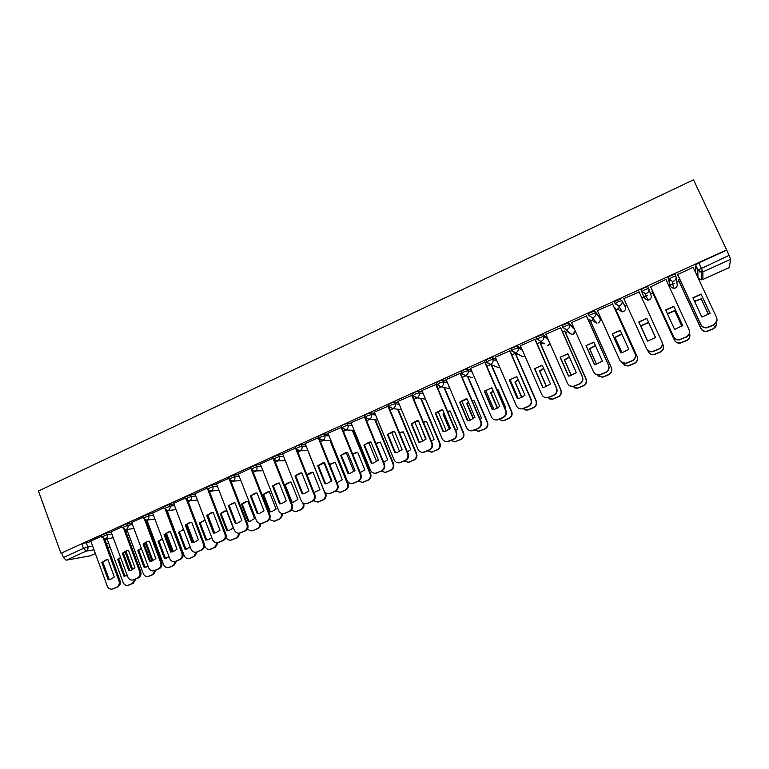 <?xml version="1.0" encoding="UTF-8"?>
<svg xmlns="http://www.w3.org/2000/svg" width="769" height="769" viewBox="0 0 769 769"><rect width="100%" height="100%" fill="white"/><g stroke="black" fill="none" stroke-linecap="round" stroke-linejoin="round"><path stroke-width="1.15" d="M111.37 532.34L106.555 533.023L100.97 535.445M131.989 522.987L127.221 523.622L121.617 526.054M152.829 513.548L148.119 514.105L142.486 516.566M173.909 503.993L169.247 504.493L163.595 506.973M195.22 494.342L190.616 494.765L184.935 497.274M216.781 484.585L212.225 484.931L206.515 487.469M238.582 474.723L234.084 474.982L228.345 477.539M260.633 464.745L256.192 464.918L250.425 467.514M282.944 454.671L278.551 454.739L272.755 457.363M305.524 444.482L301.179 444.444L297.094 445.76L295.344 447.097M328.363 434.177L324.066 434.024L320 435.331L318.164 436.705M351.471 423.777L347.213 423.488L343.185 424.776L341.311 426.209M374.859 413.27L370.648 412.818L366.64 414.097L364.698 415.577M398.544 402.658L394.353 402.033L390.373 403.292L388.364 404.83M422.517 391.95L418.336 391.113L414.395 392.353L412.319 393.959M446.789 381.155L442.617 380.069L438.695 381.289L436.552 382.952M471.387 370.293L467.187 368.88L463.303 370.091L461.083 371.831M496.332 359.392L492.054 357.556L488.2 358.748L485.912 360.584M521.651 348.53L517.229 346.098L513.413 347.271L510.847 348.742L511.058 349.213M547.432 337.851L542.712 334.505L536.272 337.178L536.897 339.187M573.837 327.738L568.512 322.759L562.004 325.479L562.639 327.507M599.186 316.665L594.639 310.868L588.064 313.627L588.698 315.684M621.083 298.833L614.441 301.631L615.085 303.736L618.228 301.727L621.91 300.641L625.312 306.869L621.91 300.641C622.602 302.717 621.967 304.332 619.987 305.466L618.67 305.802L615.085 303.736M648.7 288.452L647.873 286.645L644.23 287.712L640.971 289.778L641.798 291.595L645.066 289.529L648.7 288.452C649.411 290.547 648.757 292.172 646.758 293.325L645.345 293.671L641.798 291.595L644.374 298.237L647.777 300.227L649.123 299.9C651.045 298.805 651.66 297.247 650.987 295.238L648.93 289.144M675.816 276.081L674.99 274.293L671.395 275.34L668.184 277.186L668.847 279.291L672.241 277.167L675.836 276.119C676.557 278.224 675.903 279.858 673.875 281.021L672.356 281.377L668.847 279.291L670.28 286.51L673.634 288.51L675.095 288.164C677.037 287.058 677.662 285.491 676.97 283.473L676.134 278.022M444.424 387.538L463.62 432.851C464.534 435.802 463.669 438.022 461.016 439.522L454.296 441.848M468.071 376.82L468.619 376.579M492.006 365.977L493.112 365.477M516.22 355.009L517.883 354.249M540.722 343.906L542.952 342.897M565.513 332.669L568.022 331.535M590.602 321.307L593.005 320.212M599.464 317.289L600.329 316.895M615.988 309.801L618.295 308.754M624.822 305.793L626.706 304.947M641.904 298.055L643.884 297.161M643.941 297.132L647.546 295.498M650.603 294.114L652.823 293.114M668.809 285.866L669.78 285.424M670.039 285.309L674.278 283.386M676.787 282.252L678.969 281.262M699.588 271.918L702.472 270.611M90.108 555.852L66.182 560.188L63.375 557.525L61.722 552.93L81.822 543.779L90.982 541.578M104.863 539.454L107.17 539.098M60.847 553.074L38.45 491.026L693.503 179.811L726.638 249.887L61.722 552.93M695.676 272.726L695.387 265.017L697.791 270.169L729.05 255.404L730.55 259.364L702.895 271.89L702.866 279.474L729.329 267.545L730.55 259.364M729.05 255.404L726.638 249.887M693.157 267.314L677.556 274.562M679.556 278.859L678.306 279.839M650.603 286.818L665.935 279.407L689.034 329.651C690.12 332.833 689.139 335.274 686.083 336.976L679.508 339.869C676.778 340.109 674.788 339.062 673.538 336.745L650.439 286.462M652.573 291.105L652.17 291.691M639.212 291.999L623.746 298.603M615.354 308.388L614.585 308.331M612.662 304.072L597.378 310.599L619.804 360.171C621.064 362.545 623.073 363.574 625.812 363.276L632.099 360.699C635.069 359.036 636.03 356.624 634.983 353.48L635.117 353.673C636.165 356.816 635.204 359.21 632.233 360.872L625.966 363.449L620.881 361.728M589.967 319.904L588.41 320.202M586.516 315.972L571.559 322.615M564.888 331.276L562.562 331.929M560.688 327.709L545.836 334.246M540.107 342.513L537.022 343.512M535.176 339.321L520.44 345.762M509.982 350.779L495.361 357.143M485.076 362.103L470.58 368.399M460.477 373.292L446.097 379.521M436.177 384.346L421.912 390.517M412.155 395.266L398.015 401.38M388.422 406.07L374.388 412.126M364.967 416.74L351.048 422.739M341.724 427.218L327.978 433.226M318.568 437.638L305.168 443.598M295.681 447.952L282.627 453.854M273.072 458.161L260.335 463.986M250.732 468.302L238.303 474.012M228.653 478.347L216.522 483.922M206.832 488.277L194.98 493.717M185.242 498.091L173.679 503.407M163.903 507.8L152.618 512.981M169.065 510.433L167.402 511.231M142.794 517.402L131.634 522.478L148.696 567.858C149.801 570.281 151.551 571.261 153.935 570.79L158.327 568.897C160.673 567.541 161.461 565.436 160.673 562.572L161.653 562.37C162.432 565.225 161.653 567.33 159.298 568.676L154.425 570.675M147.994 519.988L147.052 520.459M121.925 526.9L111.034 531.85L127.865 577.038C128.971 579.451 130.701 580.432 133.056 579.961L137.391 578.096C139.718 576.75 140.496 574.664 139.718 571.809L140.727 571.588C141.496 574.433 140.727 576.519 138.401 577.865L133.623 579.836M125.414 530.322L127.096 530.081M146.206 521.113L147.244 520.978M588.516 314.646L587.91 313.935M644.374 298.237L640.971 289.778M670.28 286.51L668.001 277.474M101.277 536.291L90.809 541.097M592.716 319.558L593.716 319.452M617.997 308.1L619.804 307.735M643.73 296.565L646.152 295.844M669.943 284.809L672.788 283.799M726.599 250.213L698.906 262.815L695.387 265.017M515.297 353.375L511.798 354.961M490.699 364.535L486.873 366.265M465.947 375.762L462.246 377.435M441.483 386.855L437.917 388.47M417.307 397.823L413.876 399.38M393.411 408.656L390.114 410.156M369.802 419.374L366.64 420.806M346.463 429.958L343.426 431.332M323.384 440.426L320.49 441.742M300.583 450.769L297.814 452.028M278.032 460.996L275.398 462.198M255.741 471.109L253.232 472.243M233.709 481.106L231.325 482.182M211.917 490.987L209.658 492.016M190.366 500.763L188.242 501.734M692.984 297.978L701.155 294.373L710.056 313.464M717.025 320.481L713.574 325.143L706.778 327.854C704.048 328.055 702.068 327.008 700.828 324.71L677.412 274.245M701.155 294.056L692.888 297.757L701.847 317.039L710.152 313.368L701.155 294.373M677.479 274.158L700.828 324.46C702.068 326.758 704.048 327.805 706.788 327.613L713.603 324.883C716.689 323.163 717.679 320.702 716.583 317.51L693.042 267.074M708.499 314.761L701.193 298.776L694.494 301.208M701.193 298.776L708.605 314.684M678.239 279.455L700.867 328.248C702.068 330.478 704 331.497 706.644 331.304L713.248 328.671C715.872 327.296 716.948 325.21 716.468 322.432M701.193 299.074L694.59 301.438M716.573 324.403L713.228 328.911L706.634 331.545C703.991 331.727 702.078 330.708 700.876 328.488L700.867 328.248M678.171 279.532L700.876 328.488M665.771 310.195L673.884 306.581L682.641 325.566M689.505 331.401C689.687 334.025 688.563 335.957 686.121 337.207M673.827 306.293L665.666 309.955L674.49 329.151L675.442 329.065L682.699 325.518L673.884 306.581M650.478 286.443L673.481 336.514C674.73 338.841 676.72 339.888 679.469 339.648L686.083 336.976M646.96 318.645L655.582 337.514L647.479 341.1L638.914 322.24L646.844 318.376L655.582 337.514M662.013 342.07C662.926 345.156 661.926 347.501 659.004 349.116L652.573 351.731C649.988 352.01 648.046 351.068 646.739 348.924M646.844 318.376L638.779 321.99L647.479 341.1M623.813 298.574L646.479 348.415C647.729 350.77 649.728 351.808 652.477 351.539L658.918 348.915C661.936 347.223 662.907 344.8 661.84 341.647L638.981 291.672M681.853 326.287L674.701 310.609L667.348 313.608M674.701 310.609L681.911 326.248M652.045 291.336L674.355 339.908C675.567 342.167 677.508 343.185 680.161 342.955L686.582 340.369C689.543 338.716 690.495 336.351 689.447 333.275L689.428 333.237M674.749 310.887L667.454 313.848M689.899 334.967C690.072 337.514 688.976 339.379 686.611 340.58L680.209 343.166C677.556 343.397 675.624 342.378 674.413 340.129L674.355 339.908M652.016 291.355L674.413 340.129M640.702 325.796L647.671 341.09L640.702 325.796L648.527 322.307L655.505 337.591L648.632 322.547L640.827 326.037M647.536 350.039L648.171 351.433C649.392 353.711 651.324 354.72 653.986 354.461L660.244 351.923C663.166 350.289 664.108 347.944 663.07 344.877L662.34 343.282M663.234 345.281C664.128 348.28 663.157 350.558 660.321 352.115L654.083 354.644C651.583 354.913 649.69 354 648.421 351.923M612.23 333.881L620.199 330.314L628.811 349.357L622.121 352.769L620.814 352.894L612.23 333.881L620.304 330.555M612.412 334.111L620.891 352.894M612.499 303.717L635.117 353.673M612.46 303.736L634.983 353.48M586.016 345.617L593.879 342.099L602.367 361.055L595.927 364.4L594.466 364.554L586.016 345.617L593.976 342.311M586.247 345.819L594.61 364.544M586.382 315.674L608.644 365.342C609.682 368.466 608.731 370.85 605.799 372.494L599.676 375.022L595.427 374.07M571.463 322.394L593.476 371.783C594.735 374.167 596.734 375.195 599.474 374.878L605.607 372.34C608.539 370.696 609.49 368.303 608.462 365.179L608.644 365.342M586.257 315.655L608.462 365.179M560.12 357.22L567.887 353.74L576.26 372.609L570.04 375.897L568.454 376.06L560.12 357.22L567.974 353.932M560.409 357.393L568.647 376.06M560.601 327.517L582.508 376.868C583.517 379.973 582.585 382.337 579.682 383.971L573.703 386.451L570.214 385.98M545.769 334.082L567.464 383.25C568.724 385.644 570.713 386.672 573.443 386.326L579.442 383.837C582.344 382.212 583.286 379.838 582.268 376.723L582.508 376.868M560.39 327.431L582.268 376.723M621.833 333.919L614.95 337.303L621.929 352.798M622.323 362.862C623.553 365.131 625.485 366.121 628.129 365.833L634.223 363.333C637.107 361.718 638.039 359.392 637.02 356.335L615.162 308.071M621.938 334.15L615.113 337.524L622.006 352.788M615.2 308.052L637.145 356.518C638.164 359.565 637.232 361.891 634.358 363.506L628.273 365.996L623.332 364.323M595.398 345.473L589.496 348.674L596.475 364.304M597.234 374.926L602.56 377.06L608.51 374.609C611.365 373.013 612.287 370.696 611.288 367.659L589.727 319.606M595.494 345.694L589.717 348.866L596.6 364.275M589.842 319.616L611.461 367.822C612.46 370.85 611.538 373.157 608.692 374.753L602.752 377.204L598.638 376.281M569.32 356.951L564.35 359.911L571.29 375.599M572.271 386.423L577.298 388.162L583.113 385.75C585.93 384.173 586.843 381.866 585.853 378.848L564.6 331.006M569.416 357.172L564.619 360.075L571.463 375.551M564.802 331.083L586.084 378.982C587.074 382.001 586.161 384.298 583.344 385.875L577.538 388.278L574.155 387.816M534.542 368.668L542.212 365.237L550.46 384.019L544.452 387.249L542.751 387.432L534.542 368.668L542.289 365.41M534.878 368.822L543.01 387.422M535.109 339.167L556.679 388.249C557.688 391.344 556.756 393.69 553.891 395.304L548.047 397.736L545.173 397.544M520.382 345.627L541.77 394.574C543.029 396.987 545.019 398.006 547.739 397.64L553.593 395.199C556.468 393.584 557.4 391.229 556.391 388.134L556.679 388.249M534.83 339.052L556.391 388.134M543.587 368.351L539.502 371.004L546.384 386.701M547.557 397.669L552.325 399.13L558.015 396.756C560.803 395.199 561.706 392.911 560.736 389.902L539.771 342.272M538.3 338.918L538.031 338.293M543.683 368.582L539.819 371.158L546.596 386.624M538.204 338.197L538.617 339.129M540.04 342.368L561.005 390.018C561.976 393.017 561.072 395.295 558.294 396.852L552.613 399.217L549.835 399.034M509.28 379.982L516.855 376.589L524.987 395.295L519.162 398.457L517.374 398.669L509.28 379.982L516.922 376.743M509.655 380.117L517.691 398.65M509.924 350.654L531.177 399.486C532.158 402.572 531.244 404.898 528.418 406.493L522.689 408.897L520.305 408.848M495.313 357.037L516.393 405.763C517.652 408.176 519.633 409.195 522.334 408.82L528.072 406.417C530.908 404.821 531.821 402.475 530.841 399.399L531.177 399.486M509.578 350.539L530.841 399.399M518.2 379.675L514.951 381.982L521.738 397.611M530.081 396.977L522.122 378.694M510.058 379.723L518.239 398.602M523.151 408.772L527.64 409.964L533.225 407.637C535.974 406.09 536.868 403.821 535.906 400.822L515.24 353.394M518.306 379.915L515.307 382.106L521.988 397.496M515.566 353.5L536.224 400.918C537.185 403.898 536.291 406.167 533.542 407.714L527.976 410.04L525.669 410.002M484.316 391.161L491.804 387.807L499.821 406.436L494.169 409.541L492.295 409.762L484.316 391.161L491.862 387.951M484.739 391.277L492.669 409.742M485.037 361.997L505.983 410.598C506.954 413.655 506.04 415.981 503.253 417.557L497.639 419.912L495.621 419.961M470.541 368.303L491.324 416.808C492.573 419.24 494.544 420.249 497.235 419.855L502.859 417.49C505.656 415.914 506.569 413.587 505.589 410.521L505.983 410.598M484.633 361.891L505.589 410.521M493.14 390.921L490.68 392.815L497.36 408.339M505.012 408.349L505.762 407.647L497.966 389.566L496.947 389.652M485.758 390.344L494.006 409.569M498.793 419.509L503.253 420.672L508.713 418.384C511.433 416.856 512.317 414.597 511.375 411.617L491.122 364.698M498.024 389.691L497.024 389.806M493.256 391.19L491.083 392.921L497.639 408.176M491.516 364.852L511.741 411.684C512.683 414.664 511.798 416.913 509.088 418.442L503.628 420.73L501.676 420.768M459.651 402.206L465.466 399.063L467.052 398.9L474.954 417.432L469.465 420.489L467.523 420.72L459.651 402.206L467.1 399.015M460.122 402.302L467.946 420.701M460.439 373.196L481.086 421.566C482.048 424.613 481.144 426.92 478.385 428.477L471.147 430.89M446.068 379.434L466.562 427.727C467.802 430.159 469.763 431.169 472.435 430.765L477.943 428.439C480.712 426.882 481.615 424.575 480.654 421.518L481.086 421.566M459.987 373.1L480.654 421.518M468.417 402.091L466.696 403.533L473.233 418.874M480.212 419.518L481.586 418.317L473.896 400.322L472.108 400.534M461.765 400.899L470.042 420.355M474.694 430.102L479.135 431.265L484.499 429.006C487.19 427.487 488.065 425.247 487.133 422.287L467.427 376.214M473.944 400.428L472.176 400.707M468.542 402.398L467.148 403.619L473.55 418.653M467.869 376.349L487.536 422.335C488.469 425.295 487.594 427.526 484.912 429.044L477.885 431.38M435.283 413.126L440.935 410.031L442.598 409.848L450.384 428.304L445.049 431.313L443.04 431.553L435.283 413.126L442.636 409.944M435.802 413.193L443.521 431.534M436.138 384.26L456.488 432.409C457.43 435.446 456.546 437.734 453.816 439.272L446.904 441.675M421.883 390.441L442.088 438.522C443.319 440.954 445.27 441.964 447.923 441.541L453.335 439.253C456.065 437.715 456.959 435.417 456.017 432.38L456.488 432.409M435.639 384.173L456.017 432.38M411.204 423.902L416.702 420.864L418.432 420.672L426.113 439.041L420.912 442.002L418.855 442.252L411.204 423.902L418.461 420.749M411.761 423.95L419.384 442.233M412.126 395.199L432.188 443.117C433.12 446.135 432.236 448.414 429.544 449.942L422.902 452.316M397.977 401.312L417.903 449.183C419.134 451.614 421.066 452.624 423.7 452.191L429.015 449.942C431.717 448.414 432.601 446.135 431.669 443.117L432.188 443.117M411.578 395.122L431.669 443.117M387.413 434.562L392.757 431.572L394.555 431.361L402.129 449.654L397.064 452.566L394.958 452.826L387.413 434.562L394.574 431.428M388.009 434.591L395.535 452.797M388.393 405.994L408.176 453.71C409.089 456.709 408.214 458.968 405.551 460.477L399.14 462.832M374.359 412.059L394.016 459.708C395.237 462.15 397.15 463.159 399.765 462.717L404.984 460.506C407.657 458.987 408.531 456.728 407.608 453.72L408.176 453.71M387.807 405.945L407.608 453.72M363.9 445.088L369.101 442.146L370.956 441.935L378.425 460.141L373.484 463.005L371.331 463.274L363.9 445.088L370.966 441.973M364.535 445.097L371.965 463.246L371.331 463.274M364.939 416.673L384.442 464.168C385.346 467.158 384.481 469.398 381.847 470.897L375.628 473.214M351.02 422.671L370.398 470.119C371.61 472.56 373.513 473.56 376.108 473.118L381.241 470.936C383.875 469.436 384.74 467.196 383.837 464.197L384.442 464.168M364.304 416.635L383.837 464.197M340.657 455.498L345.733 452.605L347.626 452.374L354.999 470.513L350.174 473.329L347.992 473.608L340.657 455.498L347.636 452.403M341.34 455.488L348.905 473.55M342.301 428.564L360.988 474.502C361.882 477.482 361.026 479.712 358.421 481.183L352.375 483.48M327.95 433.168L347.059 480.414C348.27 482.855 350.155 483.845 352.731 483.403L357.768 481.25C360.382 479.769 361.238 477.539 360.344 474.56L360.988 474.502M341.08 427.199L360.344 474.56M347.992 473.608L348.665 473.56M318.404 465.754L324.585 462.707L331.843 480.75L327.133 483.528L324.922 483.816L325.623 483.749L318.404 465.754L317.684 465.783L324.922 483.816M319.606 439.551L337.812 484.72C338.687 487.681 337.841 489.891 335.274 491.362L329.363 493.621M317.684 465.783L322.634 462.938L324.576 462.698M305.149 443.54L323.999 490.574C325.191 493.016 327.065 494.015 329.622 493.563L334.582 491.439C337.149 489.978 338.004 487.757 337.12 484.787L337.812 484.72M318.126 437.638L337.12 484.787M444.011 413.193L442.992 414.126L449.365 429.227M455.681 430.496L457.69 428.871L450.105 410.944L447.587 411.338M438.07 411.377L446.318 430.938M450.874 440.56L455.296 441.723L460.564 439.503C463.217 438.003 464.092 435.773 463.169 432.832L443.934 387.432M450.144 411.04L447.664 411.53M444.155 413.539L443.482 414.183L449.711 428.948M443.482 414.183L442.992 414.126M419.922 424.238L425.757 439.397M431.419 441.281L434.072 439.291L426.593 421.45L423.373 422.075M414.683 421.797L422.844 441.348M427.333 450.913L431.736 452.066L436.907 449.884C439.532 448.394 440.387 446.183 439.483 443.252L420.662 398.409M426.622 421.527L423.469 422.296M421.191 398.505L439.974 443.252C440.877 446.183 440.022 448.394 437.398 449.875L430.948 452.191M420.085 424.632L419.566 424.594M407.426 451.893L410.733 449.605L403.35 431.832L399.476 432.736M391.575 432.14L399.62 451.586M404.061 461.131L408.445 462.294L413.52 460.141C416.116 458.67 416.961 456.469 416.067 453.547L397.631 409.195M403.379 431.89L399.582 432.985M398.198 409.262L416.606 453.537C417.5 456.45 416.644 458.651 414.058 460.112L407.82 462.4M383.693 462.332L387.653 459.795L380.376 442.098L375.887 443.319M368.755 442.425L376.627 461.64M381.049 471.243L385.413 472.397L390.402 470.272C392.969 468.821 393.815 466.639 392.93 463.726L374.83 419.797M380.395 442.137L376.003 443.617M375.435 419.855L393.507 463.697C394.382 466.6 393.545 468.782 390.979 470.234L384.933 472.493M360.209 472.589L364.842 469.859L357.662 452.249L352.587 453.835M346.165 452.518L353.884 471.522M358.306 481.24L362.641 482.394L367.544 480.298C370.081 478.856 370.918 476.693 370.052 473.791L352.279 430.246M357.672 452.268L352.721 454.181M352.913 430.284L370.658 473.742C371.533 476.636 370.696 478.799 368.168 480.241L362.276 482.471M336.985 482.672L342.282 479.827L335.197 462.284L329.574 464.284M323.941 462.794L331.362 481.221M335.784 491.093L340.119 492.266L344.954 490.209C347.463 488.786 348.29 486.633 347.434 483.749L329.959 440.55M335.197 462.294L329.738 464.687M330.641 440.57L348.078 483.682C348.934 486.556 348.107 488.709 345.608 490.132L339.86 492.333M294.979 475.953L299.814 473.146L301.794 472.906L308.955 490.882L304.351 493.611L302.111 493.909L294.979 475.953L301.708 472.906M295.738 475.905L302.861 493.823L303.476 493.794M297.084 450.201L314.896 494.823C315.761 497.764 314.925 499.965 312.387 501.417L306.61 503.647M282.608 453.797L301.198 500.629C302.38 503.07 304.245 504.06 306.773 503.599L311.656 501.513C314.194 500.061 315.04 497.86 314.175 494.909L314.896 494.823M295.431 447.962L314.175 494.909M302.111 493.909L302.861 493.823M314.002 492.583L319.981 489.67L312.993 472.204L311.061 472.435L306.85 474.665M313.454 500.763L317.857 502.042L322.615 500.013C325.095 498.6 325.912 496.457 325.066 493.583L307.888 450.711M312.896 472.204L307.062 475.117L314.012 492.535L314.627 492.506M325.354 492.516L325.748 493.506C326.594 496.37 325.777 498.504 323.307 499.917L317.684 502.08M272.534 486.008L277.253 483.24L279.272 482.99L286.337 500.888L281.829 503.58L279.57 503.878L272.534 486.008L279.003 482.999M273.331 485.941L280.358 503.772L281.118 503.743M274.783 460.65L292.249 504.8C293.104 507.742 292.278 509.924 289.759 511.356L284.107 513.557M260.316 463.938L278.657 510.568C279.839 513 281.675 513.99 284.194 513.529L288.99 511.472C291.509 510.039 292.335 507.848 291.489 504.906L292.249 504.8M273.005 458.17L273.274 458.853M273.351 459.055L291.489 504.906M279.57 503.878L280.358 503.772M284.463 484.951L291.336 502.32L293.527 502.032L297.93 499.408L291.028 482.009L289.067 482.25L284.463 484.951L285.212 484.883L292.076 502.224L292.826 502.186M291.307 510.241L295.844 511.702L300.525 509.693C302.976 508.299 303.784 506.175 302.948 503.311L302.707 502.705M290.759 482.019L285.212 484.883M303.726 503.339C304.476 506.146 303.649 508.232 301.246 509.587L295.748 511.721M292.076 502.224L291.336 502.32M250.338 495.947L254.962 493.217L257 492.967L263.969 510.779L259.557 513.442L257.288 513.74L250.338 495.947L256.577 492.977M251.175 495.861L258.105 513.615L258.99 513.577M252.722 470.926L269.861 514.672C270.698 517.595 269.881 519.767 267.401 521.18L261.844 523.353L266.593 521.315C269.073 519.892 269.9 517.72 269.063 514.797L269.861 514.672M238.284 473.964L256.385 520.382C257.548 522.824 259.374 523.814 261.864 523.343L262.681 523.208M251.434 469.821L269.063 514.797M257.288 513.74L258.105 513.615M262.815 494.621L269.592 511.914L271.813 511.625L276.119 509.04L269.313 491.718L267.324 491.958L262.815 494.621L263.604 494.534L270.371 511.798L271.246 511.75M269.352 519.536L274.062 521.257L278.676 519.277C280.973 518.008 281.819 516.009 281.204 513.288M268.89 491.727L263.604 494.534M282.079 513.577C282.463 516.143 281.589 517.998 279.435 519.152L274.831 521.122M270.371 511.798L269.592 511.914M228.403 505.771L232.92 503.08L234.987 502.82L241.86 520.565L237.544 523.189L235.256 523.487L228.403 505.771L234.439 502.839M229.268 505.666L236.112 523.353L237.092 523.295M230.883 481.058L247.724 524.429C248.56 527.332 247.743 529.495 245.282 530.898L239.88 533.032M216.502 483.874L234.353 530.101C235.506 532.533 237.323 533.513 239.784 533.052L244.446 531.052C246.907 529.639 247.714 527.486 246.887 524.573L247.724 524.429M229.681 480.25L246.887 524.573M235.256 523.487L236.112 523.353M241.408 504.176L248.099 521.401L250.338 521.113L254.549 518.556L247.829 501.311L245.82 501.561L241.408 504.176L242.225 504.079L248.916 521.276L249.877 521.219M247.599 528.591C248.839 530.437 250.483 531.139 252.53 530.697L257.077 528.755C259.134 527.659 260.018 525.871 259.73 523.391M247.282 501.33L242.225 504.079M260.556 523.497C260.739 525.881 259.845 527.582 257.875 528.611L252.597 530.687M248.916 521.276L248.099 521.401M206.707 515.49L211.139 512.836L213.224 512.567L220.001 530.235L215.772 532.821L213.465 533.128L206.707 515.49L212.561 512.596M207.611 515.365L214.359 532.975L215.426 532.907M209.283 491.045L225.846 534.071C226.663 536.964 225.855 539.107 223.423 540.501L218.175 542.606M194.961 493.669L212.571 539.694C213.724 542.126 215.512 543.116 217.963 542.645L222.549 540.674C224.981 539.28 225.788 537.127 224.971 534.234L225.846 534.071M208.111 490.411L224.971 534.234M213.465 533.128L214.359 532.975M220.242 513.634L226.845 530.793L229.085 530.495L233.228 527.976L226.595 510.799L224.558 511.058L220.242 513.634L221.088 513.519L227.691 530.639L228.739 530.581M226.038 537.329C227.182 539.598 228.912 540.501 231.229 540.049L235.708 538.127C237.611 537.146 238.505 535.503 238.39 533.196M225.932 510.827L221.088 513.519M239.226 533.167C239.294 535.416 238.4 537.012 236.544 537.964L231.411 540.011M227.691 530.639L226.845 530.793M185.262 525.092L189.597 522.478L191.702 522.209L198.392 539.8L194.24 542.347L191.933 542.654L185.262 525.092L190.943 522.247M186.194 524.948L192.856 542.481L193.99 542.414M187.915 500.898L204.208 543.616C205.015 546.49 204.208 548.624 201.814 549.998L196.691 552.065M173.669 503.359L191.039 549.191C192.173 551.623 193.951 552.603 196.374 552.132L200.901 550.191C203.304 548.806 204.102 546.672 203.295 543.789L204.208 543.616M186.761 500.398L203.295 543.789M191.933 542.654L192.856 542.481M205.112 520.2L199.296 522.997L205.813 540.078L208.072 539.771L211.783 537.637M204.554 545.384L204.958 546.432C206.063 548.787 207.803 549.748 210.168 549.287L214.58 547.393L217.252 542.779M204.833 520.219L200.18 522.862L206.698 539.915L207.813 539.838M207.851 515.115L214.695 532.965M218.117 542.616L215.445 547.22L210.446 549.229M200.18 522.862L199.296 522.997M206.698 539.915L205.813 540.078M164.047 534.59L168.305 532.004L170.42 531.744L177.024 549.249L172.948 551.767L170.631 552.084L164.047 534.59L169.584 531.783M165.018 534.436L171.593 551.892L172.775 551.815M166.786 510.626L182.811 553.046C183.608 555.91 182.811 558.025 180.436 559.39L175.438 561.428M152.598 512.942L169.747 558.573C170.872 561.005 172.631 561.976 175.034 561.514L179.494 559.592C181.869 558.227 182.666 556.102 181.869 553.238L182.811 553.046M165.623 510.222L181.869 553.238M170.631 552.084L171.593 551.892M183.599 529.553L178.581 532.244L185.021 549.258L190.347 547.355M167.392 511.193L184.166 555.574C185.262 557.938 186.982 558.89 189.328 558.429L193.682 556.564L196.335 552.142M193 542.481L186.3 524.842M182.734 529.726L179.504 532.1L185.925 549.076L187.107 548.999M187.002 524.179L193.932 542.424M197.229 551.959L194.576 556.371L189.693 558.352M179.504 532.1L178.581 532.244M185.925 549.076L185.021 549.258M143.072 543.981L147.244 541.434L149.369 541.165L155.886 558.602L151.887 561.091L149.571 561.399L143.072 543.981L148.465 541.213M144.082 543.808L150.561 561.197L151.801 561.11M145.87 520.219L161.653 562.37M144.707 519.911L160.673 562.572M149.571 561.399L150.561 561.197M162.163 538.915L158.097 541.395L164.451 558.342L169.122 556.91M147.033 520.421L163.595 564.629C164.681 566.984 166.392 567.926 168.719 567.474L173.006 565.628L175.64 561.38M172.429 551.854L165.643 533.821M162.384 538.982L159.039 541.241L165.383 558.15L166.613 558.063M166.402 533.205L173.352 551.652M176.562 561.091L173.929 565.417L169.161 567.368M159.039 541.241L158.097 541.395M165.383 558.15L164.451 558.342M122.329 553.276L126.424 550.758L128.558 550.489L134.988 567.849L131.066 570.3L128.74 570.617L122.329 553.276L127.596 550.537M123.367 553.084L129.759 570.396L131.038 570.31M125.184 529.706L140.727 571.588M124.02 529.476L139.718 571.809M128.74 570.617L129.759 570.396M141.352 548.143L137.824 550.46L144.091 567.33L148.109 566.292M126.904 529.553L143.245 573.578C144.322 575.933 146.014 576.875 148.321 576.423L152.55 574.597L155.155 570.492M152.051 561.043L145.226 542.76M141.419 548.335L138.805 550.277L145.062 567.118L146.331 567.032M146.052 542.193L152.954 560.707M156.117 570.079L153.512 574.376L148.85 576.298M138.805 550.277L137.824 550.46M145.062 567.118L144.091 567.33M101.816 562.466L105.834 559.976L107.977 559.707L114.321 576.99L110.467 579.422L108.141 579.73L101.816 562.466L106.968 559.755M102.883 562.254L109.198 579.499L110.505 579.403M104.719 539.069L120.031 580.71C120.791 583.546 120.031 585.622 117.724 586.949L113.053 588.881M90.8 541.059L107.275 586.122C108.362 588.535 110.082 589.506 112.418 589.035L116.686 587.189C118.984 585.863 119.762 583.786 118.993 580.951L120.031 580.71M103.546 538.915L118.993 580.951M108.141 579.73L109.198 579.499M120.608 557.371L117.772 559.419L123.963 576.212L127.308 575.51M107.026 538.713L123.117 582.431C124.184 584.776 125.866 585.728 128.144 585.267L132.326 583.469L134.902 579.403M131.855 570.031L125.049 551.652M120.714 557.64L118.782 559.226L124.963 575.991L126.26 575.904M125.933 551.142L132.758 569.608M135.882 578.97L133.306 583.238L128.74 585.132M118.782 559.226L117.772 559.419M124.963 575.991L123.963 576.212M101.575 537.079L107.16 534.666L111.976 533.965M106.555 533.023L107.16 534.666C107.67 536.541 107.16 537.935 105.622 538.838L104.324 539.059M122.223 527.707L127.837 525.265L132.595 524.621M127.221 523.622L127.837 525.265C128.346 527.149 127.827 528.553 126.279 529.466L124.838 529.678M143.101 518.219L148.744 515.759L153.444 515.182M148.119 514.105L148.744 515.759C149.263 517.662 148.734 519.065 147.177 519.988L145.543 520.18M164.22 508.636L169.882 506.146L174.534 505.637M169.247 504.493L169.882 506.146C170.41 508.059 169.882 509.472 168.296 510.405L166.46 510.549M185.569 498.946L191.25 496.428L195.855 495.995M190.616 494.765L191.25 496.428C191.789 498.35 191.26 499.773 189.655 500.715L187.559 500.792M207.159 489.142L212.878 486.604L217.416 486.239M212.225 484.931L212.878 486.604C213.417 488.526 212.878 489.959 211.264 490.91L208.851 490.872M228.999 479.222L234.737 476.665L239.226 476.386M234.084 474.982L234.737 476.665C235.295 478.597 234.747 480.039 233.113 481L230.325 480.76M251.088 469.196L256.856 466.61L261.297 466.418M256.192 464.918L256.856 466.61C257.413 468.552 256.865 470.003 255.212 470.974L262.988 470.734M273.428 459.055L279.224 456.44L283.617 456.344M278.551 454.739L279.224 456.44C279.791 458.382 279.243 459.852 277.571 460.833L285.366 460.766M296.017 448.798L297.776 447.471L301.861 446.145L306.197 446.164M301.179 444.444L301.861 446.145C302.438 448.106 301.871 449.577 300.179 450.567L308.023 450.711M318.885 438.417L320.692 437.052L324.749 435.735L329.045 435.869M324.066 434.024L324.749 435.735C325.335 437.705 324.768 439.186 323.057 440.185L318.856 438.417M342.013 427.92L343.887 426.497L347.915 425.209L352.164 425.478M347.213 423.488L347.915 425.209C348.511 427.18 347.934 428.679 346.204 429.688L341.955 427.92M365.41 417.298L367.351 415.827L371.35 414.549L375.57 414.972M370.648 412.818L371.35 414.549C371.956 416.538 371.379 418.038 369.629 419.057L368.889 419.297L365.323 417.298M389.085 406.561L391.094 405.032L395.074 403.763L399.255 404.369M394.353 402.033L395.074 403.763C395.679 405.763 395.103 407.282 393.324 408.31L392.555 408.55L388.96 406.541M413.04 395.699L415.125 394.103L419.067 392.853L423.238 393.661M418.336 391.113L419.067 392.853C419.691 394.862 419.095 396.391 417.307 397.429L416.49 397.679L412.886 395.67M437.292 384.702L439.445 383.039L443.357 381.818L447.52 382.875M442.617 380.069L443.357 381.818C443.982 383.827 443.386 385.365 441.569 386.413L440.714 386.672L437.1 384.654M461.833 373.59L464.053 371.85L467.937 370.639L472.128 372.013M467.187 368.88L467.937 370.639C468.581 372.667 467.975 374.205 466.139 375.272L465.235 375.541L461.611 373.513M486.681 362.343L488.969 360.517L492.823 359.325L497.082 361.122M492.054 357.556L492.823 359.325C493.467 361.363 492.862 362.92 490.997 363.997L490.045 364.275L486.412 362.237M511.837 350.991L511.625 350.52L514.182 349.049L518.008 347.876L522.411 350.26M517.229 346.098L518.008 347.876C518.662 349.924 518.046 351.491 516.162 352.577L515.153 352.865L511.52 350.827M543.596 343.32L537.05 338.956L543.5 336.284L548.191 339.581M542.712 334.505L543.5 336.284C544.164 338.341 543.548 339.917 541.636 341.013L540.559 341.321L537.05 338.956L536.272 337.178M569.541 332.458L568.493 332.593L571.973 334.563L562.802 327.267L569.31 324.547L574.606 329.459M568.512 322.759L569.31 324.547C569.992 326.614 569.358 328.2 567.435 329.315L566.282 329.622L562.802 327.267L562.004 325.479M595.033 321L593.485 321.279L596.946 323.259L592.313 317.789L588.862 315.425L595.446 312.666L599.955 318.385L599.166 316.636M594.639 310.868L595.446 312.666C596.129 314.742 595.494 316.338 593.543 317.462L592.313 317.789L588.862 315.425L588.064 313.627M86.118 542.328L87.801 546.932L92.655 546.144M106.497 543.914L108.804 543.539M109.967 546.711L107.814 547.47M93.991 549.787L86.272 551.085L66.182 560.188M89.733 556.025L95.337 553.488M697.983 277.667L697.791 270.169L701.28 272.255L701.318 279.829L698.31 278.368M126.001 531.917L127.683 531.667M146.802 522.709L147.84 522.564M544.289 343.772L543.798 343.772M618.776 309.83L622.208 311.81L623.467 311.493C625.37 310.407 625.976 308.869 625.312 306.869M599.089 322.307L598.119 322.951C599.993 321.875 600.599 320.346 599.945 318.356M574.107 333.563L571.973 334.563L573.078 334.265L575.145 330.651M549.431 344.666L547.288 345.742L550.046 343.781M519.517 355.086L522.882 356.787L524.852 355.836L522.882 356.787L511.625 350.52L510.847 348.742M495.736 366.515L498.764 367.707L499.792 367.39M472.224 377.675L465.235 375.541L461.669 373.205L460.919 371.456M448.337 388.009L450.182 389.133M148.148 526.294L148.975 525.583M128.884 534.897L127.375 535.609L128.836 534.772M698.906 262.815L702.895 271.89L701.28 272.255L697.983 269.89L695.57 264.728M81.822 543.779L83.504 548.384L87.801 546.932C88.3 548.806 87.791 550.191 86.272 551.085L83.504 548.384L63.375 557.525M729.291 267.593L702.818 279.503M448.788 441.252L449.279 441.262M453.335 439.253L453.816 439.272M424.526 451.912L425.065 451.903M429.015 449.942L429.544 449.942M400.553 462.448L401.13 462.419M404.984 460.506L405.551 460.477M376.858 472.868L377.473 472.82M381.241 470.936L381.847 470.897M353.442 483.153L354.096 483.086M357.768 481.25L358.421 481.183M330.295 493.323L330.997 493.237M334.582 491.439L335.274 491.362M439.974 443.252L439.483 443.252M437.398 449.875L436.907 449.884M433.043 451.788L432.534 451.797M416.606 453.537L416.067 453.547M414.058 460.112L413.52 460.141M409.742 462.006L409.204 462.034M393.507 463.697L392.93 463.726M390.979 470.234L390.402 470.272M386.72 472.099L386.134 472.147M370.658 473.742L370.052 473.791M368.168 480.241L367.544 480.298M363.948 482.086L363.324 482.153M348.078 483.682L347.434 483.749M345.608 490.132L344.954 490.209M341.446 491.958L340.782 492.045M307.417 503.378L308.158 503.272M311.656 501.513L312.387 501.417M325.748 493.506L325.066 493.583M323.307 499.917L322.615 500.013M319.183 501.724L318.481 501.821M284.809 513.317L285.587 513.192M288.99 511.472L289.759 511.356M303.515 503.234L302.948 503.311M301.246 509.587L300.525 509.693M297.18 511.375L296.44 511.491M262.45 523.141L263.267 522.997M266.593 521.315L267.401 521.18M279.435 519.152L278.676 519.277M275.408 520.921L274.639 521.046M240.351 532.85L241.206 532.696M244.446 531.052L245.282 530.898M257.875 528.611L257.077 528.755M253.885 530.36L253.088 530.504M218.502 542.453L219.386 542.28M222.549 540.674L223.423 540.501M236.544 537.964L235.708 538.127M232.603 539.694L231.767 539.857M196.902 551.94L197.816 551.758M200.901 550.191L201.814 549.998M215.445 547.22L214.58 547.393M211.542 548.922L210.677 549.104M175.534 561.332L176.495 561.13M179.494 559.592L180.436 559.39M194.576 556.371L193.682 556.564M190.722 558.054L189.818 558.256M154.415 570.617L155.396 570.396M158.327 568.897L159.298 568.676M173.929 565.417L173.006 565.628M170.122 567.089L169.19 567.301M133.527 579.797L134.537 579.557M137.391 578.096L138.401 577.865M153.512 574.376L152.55 574.597M149.744 576.029L148.773 576.25M112.86 588.871L113.908 588.621M116.686 587.189L117.724 586.949M133.306 583.238L132.326 583.469M129.577 584.873L128.586 585.113M668.184 277.186L669.03 279.003L672.356 281.377L673.634 288.51L675.913 287.664M641.144 289.48L641.971 291.297L645.345 293.671L647.777 300.227L649.988 299.362M614.441 301.631L615.258 303.438L618.67 305.802L622.208 311.81L624.39 310.907M485.739 360.161L486.498 361.93L490.045 364.275L498.764 367.707L499.802 367.419M436.408 382.606L437.148 384.356L440.714 386.672L450.067 388.854M412.174 393.622L412.905 395.362L416.49 397.679L425.593 399.274M388.239 404.513L388.96 406.253L392.555 408.55L401.466 409.675M364.573 415.279L365.285 417L368.889 419.297L377.656 420.037M341.196 425.911L341.888 427.631L345.512 429.909L354.153 430.342M318.078 436.427L318.77 438.138L322.394 440.406L330.949 440.57M295.229 446.818L295.911 448.529L299.545 450.778M272.649 457.094L273.322 458.795L276.955 461.035M250.319 467.254L250.982 468.946L254.626 471.166M228.249 477.299L228.902 478.981L232.555 481.192L240.87 480.596M206.428 487.229L207.072 488.901L210.725 491.093L219.011 490.362M184.848 497.043L185.483 498.716L189.145 500.888L197.402 500.033M163.509 506.752L164.133 508.415L167.805 510.578L176.034 509.607M142.409 516.355L143.024 518.008L146.696 520.152L154.915 519.085M121.54 525.852L122.146 527.496L125.828 529.63L134.027 528.466M100.893 535.243L101.498 536.887L105.19 538.992L113.37 537.742M148.157 526.332L149.023 525.717M89.954 555.949L95.346 553.517M109.419 547.172L110.005 546.807M447.923 441.541L448.414 441.55M440.935 410.031L441.435 410.108M423.7 452.191L424.238 452.182M416.702 420.864L417.25 420.912M399.765 462.717L400.351 462.688M392.757 431.572L393.344 431.601M376.108 473.118L376.733 473.07M369.101 442.146L369.735 442.156M352.731 483.403L353.394 483.336M345.733 452.605L346.406 452.595M329.622 493.563L330.324 493.477M322.634 462.938L323.345 462.909M448.971 411.194L448.49 411.127M432.245 452.057L431.736 452.066M425.43 421.691L424.911 421.643M408.983 462.265L408.445 462.294M402.158 432.063L401.601 432.034M386 472.349L385.413 472.397M379.165 442.319L378.569 442.31M363.266 482.326L362.641 482.394M356.441 452.46L355.807 452.47M340.782 492.189L340.119 492.266M333.977 462.477L333.304 462.505M306.773 503.599L307.513 503.503M299.814 473.146L300.564 473.098M318.558 501.936L317.857 502.042M311.772 472.387L311.061 472.435M284.194 513.529L284.963 513.413M277.253 483.24L278.042 483.172M296.574 511.587L295.844 511.702M289.817 482.192L289.067 482.25M254.962 493.217L255.789 493.131M268.102 491.881L267.324 491.958M239.784 533.052L240.639 532.898M232.92 503.08L233.786 502.974M253.337 530.552L252.53 530.697M246.638 501.465L245.82 501.561M217.963 542.645L218.848 542.472M211.139 512.836L212.033 512.712M232.075 539.886L231.229 540.049M225.404 510.943L224.558 511.058M196.374 552.132L197.297 551.94M189.597 522.478L190.529 522.334M211.033 549.104L210.168 549.287M204.41 520.315L203.535 520.44M175.034 561.514L175.986 561.303M168.305 532.004L169.267 531.86M190.231 558.236L189.328 558.429M153.935 570.79L154.915 570.569M147.244 541.434L148.244 541.27M169.651 567.262L168.719 567.474M133.056 579.961L134.075 579.73M126.424 550.758L127.452 550.575M149.282 576.192L148.321 576.423M112.418 589.035L113.466 588.785M105.834 559.976L106.891 559.774M129.144 585.036L128.144 585.267"/></g></svg>

